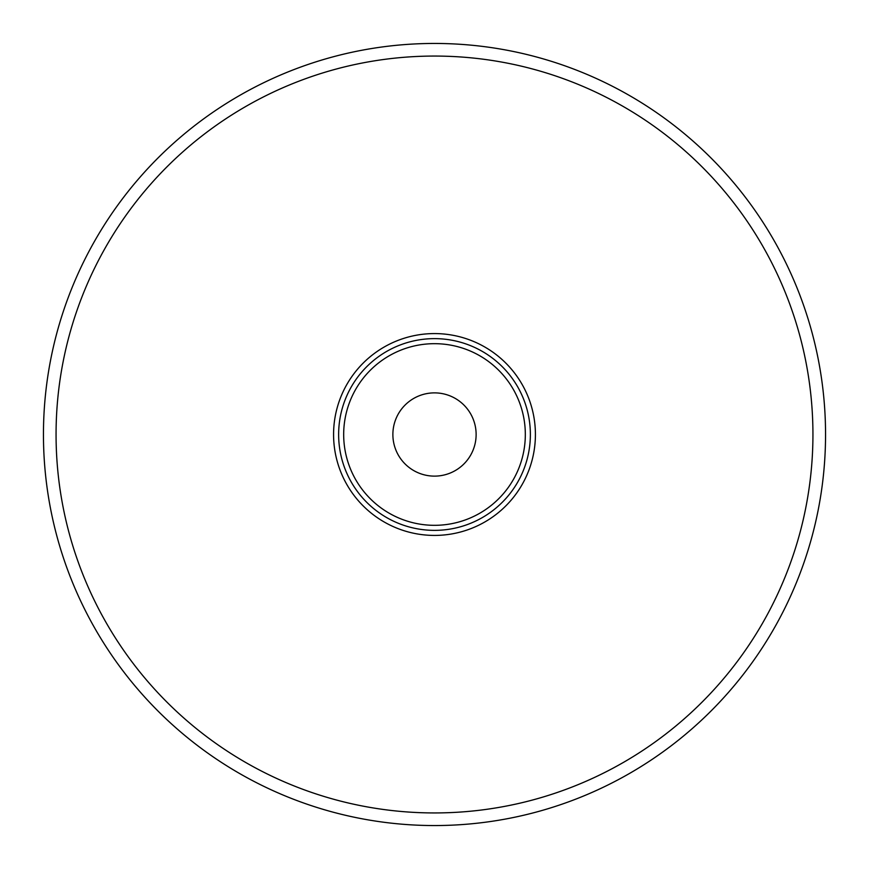 <?xml version="1.0" encoding="UTF-8"?>
<svg xmlns="http://www.w3.org/2000/svg" width="869" height="869" viewBox="0 0 869 869"><rect width="100%" height="100%" fill="white"/><g stroke="black" fill="none" stroke-linecap="round" stroke-linejoin="round"><path stroke-width="1.3" d="M43.45 434.5A391.05 391.05 0 0 0 434.5 825.55A391.05 391.05 0 0 0 825.55 434.5A391.05 391.05 0 0 0 434.5 43.45A391.05 391.05 0 0 0 43.45 434.5A391.05 391.05 0 0 0 434.5 825.55A391.05 391.05 0 0 0 825.55 434.5A391.05 391.05 0 0 0 434.5 43.45A391.05 391.05 0 0 0 43.45 434.5M392.875 434.5A41.625 41.625 0 0 0 434.5 476.125A41.625 41.625 0 0 0 476.125 434.5A41.625 41.625 0 0 0 434.5 392.875A41.625 41.625 0 0 0 392.875 434.5M343.679 434.5A90.821 90.821 0 0 1 434.5 343.679A90.821 90.821 0 0 1 525.321 434.5A90.821 90.821 0 0 1 434.5 525.321A90.821 90.821 0 0 1 343.679 434.5M530.372 434.5A95.872 95.872 0 0 1 386.564 517.522A95.872 95.872 0 0 1 386.564 351.478A95.872 95.872 0 0 1 530.372 434.5M535.413 434.5A100.913 100.913 0 0 0 384.044 347.1A100.913 100.913 0 0 0 384.044 521.9A100.913 100.913 0 0 0 535.413 434.5M812.939 434.5A378.439 378.439 0 0 1 434.5 812.939A378.439 378.439 0 0 1 56.061 434.5A378.439 378.439 0 0 1 434.5 56.061A378.439 378.439 0 0 1 812.939 434.5"/></g></svg>

